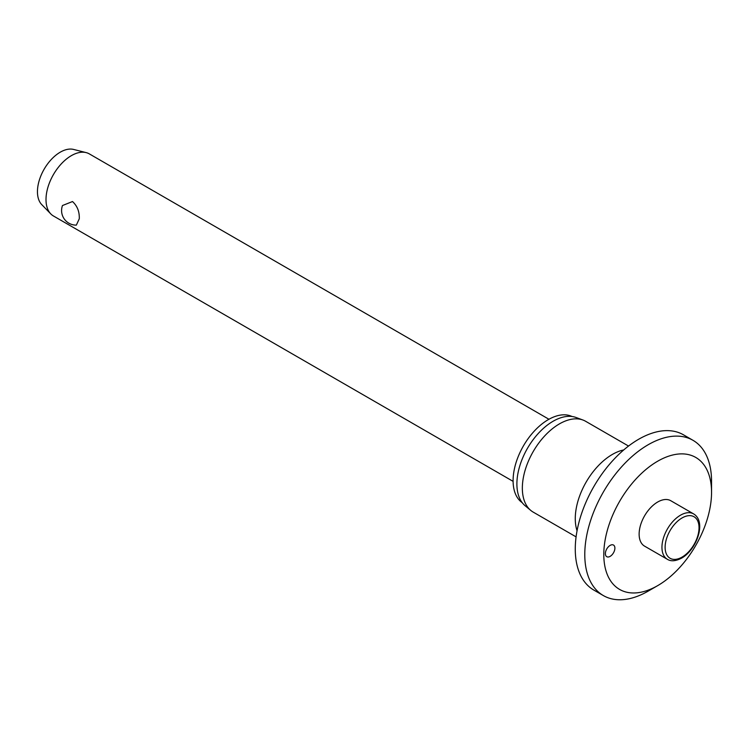 <?xml version="1.0" encoding="UTF-8"?>
<svg xmlns="http://www.w3.org/2000/svg" width="749" height="749" viewBox="0 0 749 749"><rect width="100%" height="100%" fill="white"/><g stroke="black" fill="none" stroke-linecap="round" stroke-linejoin="round"><path stroke-width="1.12" d="M711.55 492.327A76.192 43.994 120 0 0 657.669 461.215A76.192 43.994 120 0 0 603.797 554.532A76.192 43.994 120 0 0 657.669 585.643A76.192 43.994 120 0 0 711.55 492.327L711.55 481.345A89.637 51.756 120 0 0 692.984 440.309A89.637 51.756 120 0 0 623.908 464.324A89.637 51.756 120 0 0 584.782 554.532A89.637 51.756 120 0 0 603.348 595.567A89.637 51.756 120 0 0 648.166 591.13L657.669 585.643M692.984 440.309L683.481 434.823A89.637 51.756 120 0 0 614.405 458.837A89.637 51.756 120 0 0 575.269 549.045A89.637 51.756 120 0 0 593.835 590.081L603.348 595.567M628.523 446.048L585.643 421.294A52.439 30.278 120 0 0 582.909 420.011A52.439 30.278 120 0 0 543.549 437.182A52.439 30.278 120 0 0 522.343 488.114A52.439 30.278 120 0 0 530.732 510.387A52.439 30.278 120 0 0 533.204 512.119L576.084 536.874M582.909 420.011L576.009 417.474A51.175 29.548 120 0 0 537.595 434.233A51.175 29.548 120 0 0 516.894 483.938A51.175 29.548 120 0 0 525.077 505.687L530.732 510.387M572.03 416.5A49.837 28.771 120 0 0 534.074 431.33A49.837 28.771 120 0 0 513.093 480.652A49.837 28.771 120 0 0 522.25 502.719M614.892 548.128A6.722 3.885 -60 0 1 611.952 554.897A6.722 3.885 -60 0 1 606.774 556.694A6.722 3.885 -60 0 1 605.379 553.623A6.722 3.885 -60 0 1 608.319 546.854A6.722 3.885 -60 0 1 613.497 545.057A6.722 3.885 -60 0 1 614.892 548.128M667.378 559.306L644.561 546.133A26.224 15.139 -60 0 1 639.131 534.131A26.224 15.139 -60 0 1 650.581 507.747A26.224 15.139 -60 0 1 670.786 500.725L693.602 513.898A26.224 15.139 120 0 0 680.495 515.2A26.224 15.139 120 0 0 661.947 547.304A26.224 15.139 120 0 0 667.378 559.306C670.964 561.572 675.71 561.179 681.609 558.127C696.636 549.803 706.85 521.763 693.602 513.898M548.951 419.262L89.29 153.873A35.858 20.7 120 0 0 86.154 152.609A35.858 20.7 120 0 0 59.789 165.557A35.858 20.7 120 0 0 46.007 199.562A35.858 20.7 120 0 0 50.773 213.896A35.858 20.7 120 0 0 53.432 215.974L513.102 481.364M79.282 218.774L76.342 225.131A14.568 14.568 0 0 1 62.485 205.526L72.503 201.547C77.287 205.928 79.553 211.667 79.282 218.774M86.154 152.609L73.58 149.435A32.273 18.631 120 0 0 49.855 161.091A32.273 18.631 120 0 0 37.45 191.697A32.273 18.631 120 0 0 41.738 204.599L50.773 213.896M623.72 449.943A52.439 30.278 120 0 0 575.269 518.673A52.439 30.278 120 0 0 577.058 530.769M665.121 547.304A23.977 13.847 120 0 0 682.077 557.097A23.977 13.847 120 0 0 699.032 527.727A23.977 13.847 120 0 0 682.077 517.943A23.977 13.847 120 0 0 665.121 547.304"/></g></svg>
